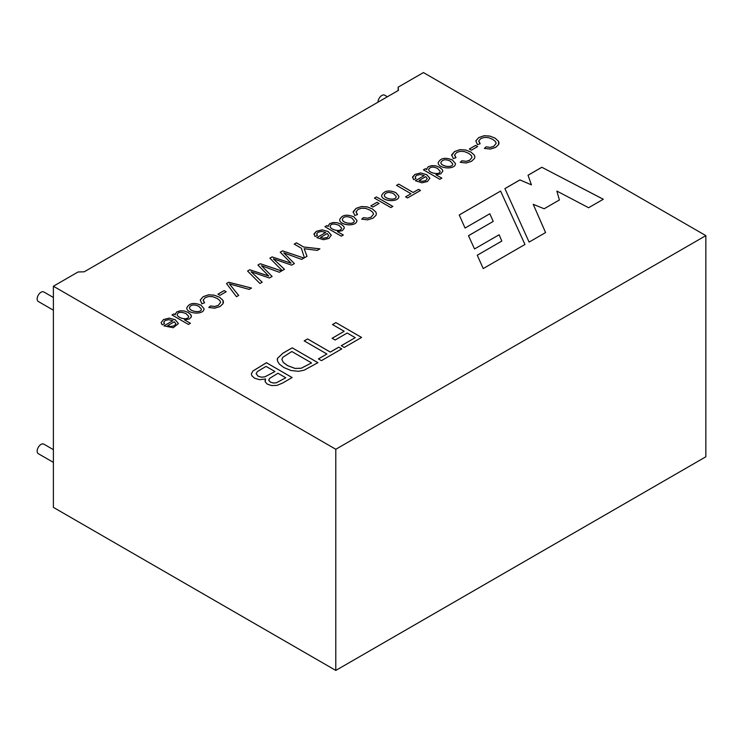 <?xml version="1.0" encoding="UTF-8"?>
<svg xmlns="http://www.w3.org/2000/svg" width="743" height="743" viewBox="0 0 743 743"><rect width="100%" height="100%" fill="white"/><g stroke="black" fill="none" stroke-linecap="round" stroke-linejoin="round"><path stroke-width="1.11" d="M387.4 96.757L384.642 95.169A5.507 3.176 120 0 0 380.397 96.646A5.507 3.176 120 0 0 377.992 102.19M53.385 297.479L43.8 291.953A5.507 3.176 120 0 0 39.555 293.429A5.507 3.176 120 0 0 37.15 298.974A5.507 3.176 120 0 0 38.292 301.491L53.385 310.202M53.385 449.664L43.8 444.128A5.507 3.176 120 0 0 39.555 445.605A5.507 3.176 120 0 0 37.15 451.15A5.507 3.176 120 0 0 38.292 453.676L53.385 462.387M603.307 199.245L541.833 167.268L528.022 175.237L531.431 184.868L519.961 179.899L504.906 188.592L529.1 242.088L545.594 232.568L533.223 204.316L544.155 208.764L559.395 199.969L556.86 191.062L588.605 207.734L603.307 199.245M191.434 316.212L190.858 314.716L188.22 312.506L184.338 311.02L180.308 310.825L176.908 311.874L175.227 314.029L175.376 314.763L173.881 313.899L172.014 314.976L188.416 324.44L190.412 323.289L184.524 319.889L190.412 323.326M175.227 314.029L176.908 311.837L180.308 310.788L184.338 310.983L188.22 312.469L190.858 314.67L191.295 316.982L189.428 318.951L184.524 319.889M200.954 305.132L204.028 308.698C204.288 315.236 186.772 313.983 186.734 307.974C189.01 303.181 193.747 302.234 200.954 305.132M210.464 305.94L214.718 306.478L218.256 305.373L220.615 302.401L219.872 300.59L217.244 298.482L212.99 296.736L208.774 296.485L205.226 297.655L203.192 300.042L204.585 302.819L201.882 303.748L200.257 299.977L203.183 296.671L208.569 294.804L214.216 295.147L219.482 297.181L222.974 300.33L223.457 302.002L223.067 303.608L220.095 306.469L214.69 308.141L208.82 307.453L210.464 305.94L214.718 306.515L218.256 305.41L220.615 302.438M224.135 290.578L217.922 294.163L219.947 295.333L226.169 291.748L224.135 290.578L226.169 291.785M229.401 283.919L249.128 289.389L251.478 288.043L228.714 282.238L226.485 283.529L236.478 296.698L238.698 295.417L229.401 283.919L238.698 295.454M251.078 271.743L269.403 278.003L272.096 276.452L261.499 265.725L279.349 272.263L281.662 270.926L260.264 263.709L257.932 265.056L268.752 276.052L249.787 269.802L247.577 271.074L259.929 283.473L262.177 282.173L251.078 271.743L262.177 282.21M268.752 276.015L249.787 269.765L247.577 271.037M269.876 258.202L272.068 256.929L291.042 263.18L272.068 256.892L269.876 258.165L282.21 270.61L284.467 269.31L273.378 258.87L291.683 265.14L294.377 263.579L283.789 252.861L301.63 259.391L303.943 258.062L282.554 250.846L280.232 252.183L282.554 250.883L303.943 258.1M291.042 263.143L280.232 252.183M304.166 248.71L317.215 250.4L319.899 248.849L303.618 246.973L296.438 242.822L294.209 244.113L301.389 248.255L304.398 257.802L307.008 256.289L304.166 248.71L307.008 256.326M424.253 175.599L420.148 174.512L416.609 175.367L415.281 176.797L415.931 178.599L413.582 179.639L412.569 176.945L414.956 174.401L420.696 172.943L426.733 174.661L429.844 178.236L427.485 181.506L421.978 182.815L415.365 180.725L424.253 175.599L415.365 180.763M344.315 228.045L343.758 226.401L341.13 224.191L337.248 222.705L333.217 222.501L329.818 223.55L328.127 225.761L328.276 226.485L326.781 225.621L324.914 226.699L341.316 236.172L343.322 235.011L337.433 231.612L343.322 235.048M344.334 228.008L342.337 230.664L337.433 231.612M353.863 216.845L356.937 220.402C356.919 227.126 339.514 225.528 339.644 219.714C341.882 214.913 346.619 213.956 353.863 216.845L356.937 220.439C356.919 227.163 339.514 225.566 339.644 219.752C341.882 214.95 346.619 213.993 353.863 216.882M363.373 217.653L367.627 218.201L371.166 217.095L373.525 214.123L372.772 212.312L370.144 210.204L365.9 208.449L361.683 208.207L358.135 209.368L356.101 211.755L357.494 214.541L354.782 215.479L353.166 211.699L356.092 208.384L361.479 206.526L367.126 206.86L372.382 208.904L375.884 212.043L376.367 213.817L375.977 215.321L372.995 218.201L367.609 219.854L361.73 219.176L363.373 217.653L367.627 218.238L371.166 217.132L373.525 214.16M377.045 202.291L370.831 205.885L372.856 207.056L379.079 203.461L377.045 202.291L379.079 203.498M376.45 196.951L374.444 198.112L390.837 207.576L392.843 206.415L376.45 196.951L392.843 206.452M395.824 192.623L398.889 196.161C399.167 202.755 381.568 201.483 381.614 195.437C384.168 190.645 388.905 189.706 395.824 192.623M396.53 185.388L398.694 184.143L396.53 185.351L411.009 193.709L405.604 196.839L407.526 197.944L420.501 190.449L418.578 189.344L413.173 192.465L398.694 184.106L413.173 192.502L418.578 189.381L420.501 190.487M251.338 373.952L252.945 371.017L266.44 362.742L292.148 377.546L282.526 383.1L277.018 385.366L271.817 385.589L267.424 384.215L265.205 381.902L265.548 378.986L259.651 379.701L254.524 378.187L251.923 375.8L251.338 373.915L252.945 370.98L266.44 362.705L292.148 377.583M292.194 347.826L317.902 362.668L304.11 370.2L298.519 371.314L291.089 370.534L283.956 367.59L279.442 364.191L277.464 361.014L277.483 358.321L282.934 353.176L292.194 347.826L317.902 362.705M307.583 338.947L304.193 340.898L326.901 354.002L318.422 358.897L321.431 360.643L341.771 348.894L338.762 347.157L330.282 352.052L307.583 338.947L330.282 352.089L338.762 347.195L341.771 348.931M335.892 322.601L332.502 324.561L344.176 331.294L332.112 338.269L335.121 340.006L347.185 333.031L355.21 337.666L341.26 345.718L344.269 347.455L361.6 337.443L335.892 322.601L361.6 337.48M325.703 232.494L321.598 231.407L318.069 232.253L316.75 233.683L317.382 235.494L315.051 236.525L314.029 233.841L316.425 231.287L322.156 229.828L328.202 231.556L331.294 235.132L328.954 238.401L323.428 239.71L316.824 237.621L325.703 232.494L316.824 237.658M486.033 146.835L490.287 147.383L493.826 146.278L496.166 143.353L495.432 141.504L492.804 139.396L488.55 137.641L484.334 137.399L480.786 138.56L478.743 140.947L480.145 143.733L477.443 144.662L475.817 140.891L478.733 137.576L484.13 135.709L489.767 136.053L495.033 138.087L498.525 141.235L499.017 142.925L498.637 144.513L495.646 147.383L490.25 149.046L484.38 148.359L486.033 146.835L490.287 147.42L493.826 146.315L496.175 143.353M475.566 145.414L469.344 149.009L471.378 150.179L477.591 146.585L475.566 145.414L477.591 146.622M461.886 160.776L466.14 161.315L469.687 160.219L472.028 157.293L471.285 155.436L468.657 153.327L464.412 151.581L460.196 151.331L456.648 152.501L454.605 154.888L455.998 157.665L453.295 158.603L451.67 154.832L454.605 151.507L459.991 149.649L465.629 149.993L470.895 152.027L474.387 155.176L474.87 156.959L474.498 158.445L471.508 161.315L466.112 162.986L460.242 162.29L461.886 160.776L466.14 161.352L469.687 160.256L472.028 157.293M452.385 159.968L455.45 163.534C455.71 170.091 438.156 168.828 438.166 162.791C440.441 158.018 445.178 157.079 452.385 159.968M442.828 171.15L442.271 169.525L439.633 167.314L435.751 165.828L431.729 165.624L428.339 166.673L426.649 168.875L426.788 169.608L425.293 168.745L423.436 169.822L439.828 179.295L441.834 178.134L435.946 174.735L441.834 178.171M442.847 171.113L440.84 173.797L435.946 174.735M172.822 320.753L168.726 319.676L165.187 320.521L163.869 321.942L164.5 323.762L162.169 324.793L161.092 322.629L163.544 319.555L169.283 318.097L175.32 319.815L178.422 323.567L173.268 327.728L163.943 325.88L172.822 320.753L163.943 325.88M524.957 244.475L500.596 191.109L524.976 244.475L483.238 268.567L477.257 255.239L501.804 241.066L499.147 234.76L474.517 248.97L468.489 235.689L493.231 221.405L489.804 213.761L465.053 228.055L459.239 214.959L500.596 191.072L459.248 214.987M398.443 90.377L84.219 271.799L78.052 271.984L53.385 286.222L335.79 449.274L705.85 235.624L423.436 72.573L398.155 87.172L398.443 90.377M53.385 286.222L53.385 507.376L335.79 670.427L705.85 456.778L705.85 235.624M398.155 90.544L398.155 87.172M335.79 449.274L335.79 670.427M332.502 324.598L335.892 322.638M341.26 345.755L355.21 337.666M332.112 338.306L344.176 331.294M304.193 340.935L307.583 338.984M318.422 358.943L326.901 354.002M277.26 359.612L277.483 358.358L282.934 353.213L292.194 347.863M311.512 362.89L291.823 351.523L282.832 357.262L281.876 359.352L283.241 362.333L287.532 365.584L295.073 368.417L301.203 368.231L311.512 362.928L301.203 368.268L295.073 368.454L287.532 365.621L283.241 362.37L281.876 359.324M265.548 378.986L265 380.853M285.749 377.76L277.938 373.255L269.449 378.512L268.78 380.379L270.387 382.051L273.257 382.998L276.35 382.775L285.749 377.797L276.35 382.812L273.257 383.035L270.387 382.088L268.734 380.026M274.929 371.519L266.059 366.392L257.496 371.491L256.121 373.636L258.044 376.153L261.276 377.165L264.814 376.859L274.929 371.556L264.814 376.896L261.276 377.203L258.044 376.19L256.121 373.673M405.604 196.876L411.009 193.709M393.753 193.812C389.109 191.638 385.961 192.093 384.307 195.168C384.168 198.985 396.27 201.028 396.186 196.561L393.753 193.812M384.307 195.168L384.307 195.205C384.168 199.022 396.27 201.065 396.186 196.598L396.186 196.561M395.824 192.66L398.889 196.208C399.167 202.793 381.568 201.52 381.614 195.474C384.168 190.682 388.905 189.744 395.824 192.66M374.444 198.149L376.45 196.988M370.831 205.922L377.045 202.328M356.083 212.136L357.355 214.439M353.111 212.303L356.092 208.421L361.479 206.563L367.126 206.898L372.382 208.941L375.884 212.08L376.367 213.733M361.73 219.213L363.373 217.69M351.801 218.024C346.86 215.907 343.712 216.334 342.347 219.324C342.356 223.532 354.94 224.98 354.225 220.782L351.801 218.024M342.347 219.324L342.347 219.361C342.356 223.569 354.94 225.018 354.225 220.82L354.225 220.782M324.914 226.736L326.781 225.658L328.276 226.485M328.127 225.779L329.818 223.587L333.217 222.538L337.248 222.742L341.13 224.228L343.758 226.439L344.334 227.952M339.059 225.37C333.858 223.299 330.876 223.615 330.096 226.336C330.078 229.55 340.879 232.745 341.631 228.157L339.059 225.37M339.059 225.408C333.858 223.337 330.876 223.652 330.096 226.374C330.078 229.587 340.879 232.782 341.631 228.194L339.059 225.408M320.577 237.37L327.264 233.506L328.703 235.531L327.291 237.454L323.614 238.224L320.577 237.407L323.614 238.262L327.291 237.491L328.703 235.531M316.713 233.999L317.345 235.485M313.973 234.389L316.425 231.324L322.156 229.866L328.202 231.593L331.294 235.262M478.706 141.272L480.006 143.64M477.443 144.699L475.817 140.929L478.733 137.613L484.13 135.746L489.767 136.09L495.033 138.124L498.525 141.272L498.637 144.551L495.646 147.42L490.25 149.083L484.38 148.396L486.033 146.873M469.344 149.046L475.566 145.452M454.567 155.213L455.858 157.572M451.614 155.417L454.605 151.544L459.991 149.687L465.629 150.03L470.895 152.064L474.387 155.213L474.87 156.922M460.242 162.336L461.886 160.813M450.323 161.147C445.679 158.974 442.531 159.439 440.868 162.531C440.748 166.339 452.84 168.364 452.738 163.906L450.323 161.147M440.859 162.531L440.859 162.568C440.748 166.376 452.84 168.401 452.738 163.943L452.738 163.943M438.166 162.819C440.45 158.055 445.187 157.117 452.385 160.005L455.45 163.571M423.436 169.859L425.293 168.782L426.788 169.608M426.649 168.893L428.339 166.711L431.729 165.661L435.751 165.865L439.633 167.351L442.271 169.562L442.847 171.057M437.571 168.494C433.197 166.358 430.206 166.692 428.618 169.497C428.711 173.128 440.125 175.45 440.153 171.308L437.571 168.494M428.609 169.423L428.618 169.534C428.711 173.165 440.125 175.487 440.153 171.345L440.153 171.308M419.117 180.475L425.795 176.62L427.234 178.636L425.832 180.568L422.154 181.338L419.117 180.512L422.154 181.376L425.832 180.605L427.234 178.636M415.244 177.103L415.885 178.589M412.514 177.503L414.956 174.438L420.696 172.98L426.733 174.698L429.844 178.376M294.209 244.15L296.438 242.868L303.618 247.01L319.899 248.886M283.789 252.861L294.377 263.616M273.378 258.908L284.467 269.347M257.932 265.093L260.264 263.746L281.662 270.963M261.499 265.725L272.096 276.489M226.485 283.566L228.714 282.275L251.478 288.08M217.922 294.2L224.135 290.615M203.164 300.348L204.446 302.726M201.882 303.785L200.257 300.014L203.183 296.708L208.569 294.841L214.216 295.185L219.482 297.219L222.974 300.367L223.067 303.646L220.095 306.506L214.69 308.178L208.82 307.491L210.464 305.977M198.892 306.311C193.951 304.184 190.802 304.621 189.437 307.602C189.446 311.809 202.031 313.258 201.316 309.069L198.892 306.311M189.437 307.602L189.437 307.639C189.446 311.856 202.031 313.295 201.316 309.107L201.316 309.107M186.734 308.001C189.019 303.218 193.765 302.271 200.954 305.169L204.028 308.735M172.014 315.013L173.881 313.936L175.376 314.763M186.149 313.657C181.004 311.568 178.023 311.884 177.196 314.605C177.159 317.855 188.016 321.022 188.731 316.416L186.149 313.657M186.149 313.695C181.004 311.605 178.023 311.921 177.196 314.642C177.159 317.893 188.016 321.06 188.731 316.453L186.149 313.695M167.695 325.629L174.373 321.775L175.822 323.753L174.419 325.713L170.732 326.493L167.695 325.666L170.732 326.53L174.419 325.75L175.822 323.827M163.813 322.286L164.454 323.725M161.092 322.62L163.544 319.592L169.283 318.134L175.32 319.852L178.422 323.53M493.231 221.405L468.508 235.717M501.804 241.066L477.266 255.267M541.833 167.268L603.27 199.263M556.86 191.062L559.386 199.978M533.223 204.316L545.576 232.578M504.915 188.62L519.961 179.936L531.431 184.868M528.041 175.274L541.833 167.305"/></g></svg>
